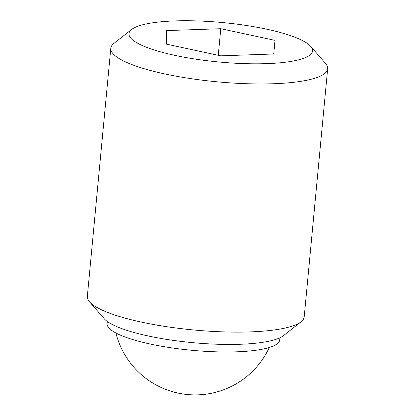 <?xml version="1.0" encoding="UTF-8"?>
<svg xmlns="http://www.w3.org/2000/svg" width="415" height="415" viewBox="0 0 415 415"><rect width="100%" height="100%" fill="white"/><g stroke="black" fill="none" stroke-linecap="round" stroke-linejoin="round"><path stroke-width="0.62" d="M131.622 29.465L113.933 43.388A108.917 23.396 5.4 0 0 110.795 48.265A108.917 23.396 5.4 0 0 190.075 78.518A108.917 23.396 5.4 0 0 313.133 78.736A108.917 23.396 5.4 0 0 327.663 68.766A108.917 23.396 5.4 0 0 325.49 63.391L310.726 46.397A92.213 19.811 5.4 0 0 235.507 23.966A92.213 19.811 5.4 0 0 141.261 25.154A92.213 19.811 5.4 0 0 131.622 29.465A92.213 19.811 5.4 0 0 186.449 57.628A92.213 19.811 5.4 0 0 300.268 59.392A92.213 19.811 5.4 0 0 310.726 46.397M110.795 48.265L87.337 296.419A108.917 23.396 5.4 0 0 89.51 301.793A108.917 23.396 5.4 0 0 178.357 328.291A108.917 23.396 5.4 0 0 289.675 326.89A108.917 23.396 5.4 0 0 301.067 321.791A108.917 23.396 5.4 0 0 304.205 316.92L327.663 68.766M89.51 301.793L104.274 318.782A92.213 19.811 5.4 0 0 179.493 341.218A92.213 19.811 5.4 0 0 273.739 340.03A92.213 19.811 5.4 0 0 283.378 335.714L301.067 321.791M107.303 321.48L107.106 323.581A86.678 18.623 5.4 0 0 170.202 347.656A86.678 18.623 5.4 0 0 268.132 347.827A86.678 18.623 5.4 0 0 279.694 339.895L279.897 337.794M220.79 28.708L275.005 40.38L274.979 53.945L220.739 55.833L166.524 44.161L166.55 30.596L220.79 28.708L218.274 55.304M275.005 40.38L273.718 53.986M115.894 332.98A81.688 81.688 0 0 0 269.304 347.48"/></g></svg>
